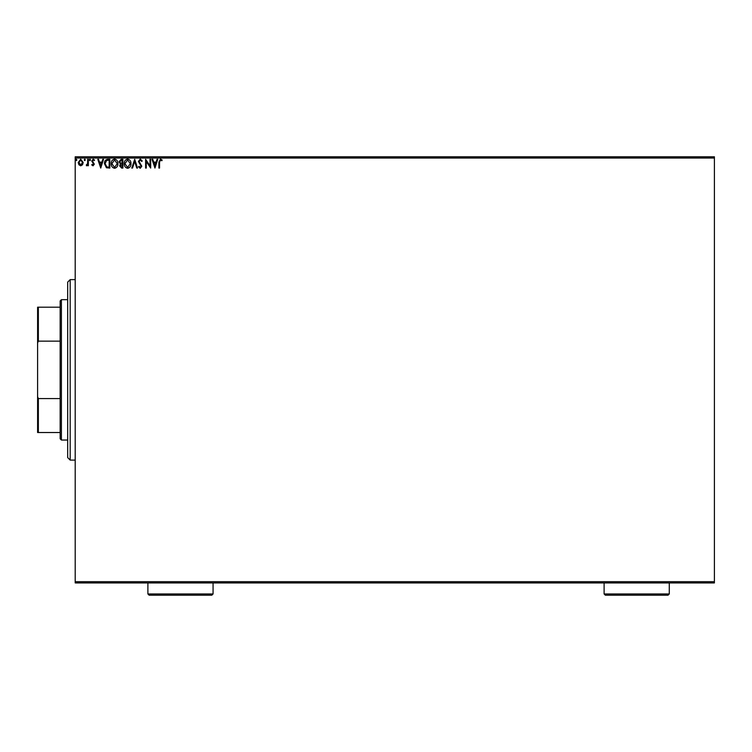 <?xml version="1.0" encoding="UTF-8"?>
<svg xmlns="http://www.w3.org/2000/svg" width="752" height="752" viewBox="0 0 752 752"><rect width="100%" height="100%" fill="white"/><g stroke="black" fill="none" stroke-linecap="round" stroke-linejoin="round"><path stroke-width="1.13" d="M714.4 582.922L75.2 582.922L75.2 581.672L714.4 581.672L714.4 582.922M82.532 164.763L80.708 165.825L78.894 164.763L78.236 162.488L80.708 159.189L83.19 162.488L82.532 164.763M88.36 159.302L88.36 165.713L87.683 165.713L87.683 164.763L86.508 165.825L86.32 164.923L87.58 163.654L87.683 159.302L88.36 159.302M93.041 165.825L91.735 164.914L92.129 164.359L92.994 165.036L93.643 164.171L91.735 161.041L93.154 159.189L94.545 160.054L94.16 160.646L93.229 159.969L92.411 161.003L94.32 164.143L93.041 165.825M107.809 159.302L109.839 159.302L109.839 168.072L106.427 167.752L104.443 163.579C104.34 161.041 105.468 159.621 107.809 159.302M122.896 159.302L122.896 168.072L121.655 168.072L119.624 165.901L120.452 164.03L119.07 161.793L121.138 159.302L122.896 159.302M134.702 159.302L137.513 168.072L136.779 168.072L134.646 161.417L132.512 168.072L131.779 168.072L134.702 159.302M149.996 159.302L150.673 159.302L150.673 168.072L146.283 161.53L146.283 168.072L145.615 168.072L145.615 159.302L149.996 165.825L149.996 159.302M159.556 162.235L159.556 168.072L158.888 168.072L158.888 162.15L160.486 159.076L162.15 160.082L161.802 160.759L160.496 159.969L159.556 162.235M75.2 158.042L75.2 156.792L714.4 156.792L714.4 158.042L75.2 158.042L75.2 581.672M714.4 158.042L714.4 581.672M154.95 168.072L152.026 159.302L152.759 159.302L153.662 162.112L156.125 162.112L157.027 159.302L157.76 159.302L154.95 168.072M140.267 159.076L142.241 160.994L141.686 161.436L140.314 159.969L139.092 161.464L141.79 166.248L140.22 168.298L138.528 166.812L139.054 166.277L140.229 167.395L141.113 166.286L138.415 161.445L140.267 159.076M130.989 163.645C131.036 166.145 129.927 167.696 127.661 168.298C125.34 167.752 124.193 166.22 124.24 163.692C124.202 161.182 125.321 159.65 127.605 159.076C129.889 159.621 131.017 161.154 130.989 163.645M117.942 163.645C117.989 166.145 116.88 167.696 114.614 168.298C112.292 167.752 111.146 166.22 111.193 163.692C111.146 161.182 112.274 159.65 114.558 159.076C116.842 159.621 117.97 161.154 117.942 163.645M100.73 168.072L97.807 159.302L98.54 159.302L99.443 162.112L101.905 162.112L102.808 159.302L103.541 159.302L100.73 168.072M90.494 159.913L89.939 160.646L89.375 159.913L89.939 159.189L90.494 159.913M85.324 159.913L84.76 160.646L84.196 159.913L84.76 159.189L85.324 159.913M76.883 159.913L76.328 160.646L75.764 159.913L76.328 159.189L76.883 159.913M153.944 163.015L154.893 165.957L155.833 163.015L153.944 163.015M124.917 163.692L127.624 167.395L130.312 163.654L127.624 159.969L124.917 163.692M121.514 167.17L122.219 167.17L122.219 164.359L120.301 165.882L121.514 167.17M121.871 163.457L122.219 160.195L121.448 160.195L119.737 161.793L120.799 163.353L121.871 163.457M111.869 163.692L114.577 167.395L117.265 163.654L114.577 159.969L111.869 163.692M109.172 167.17L109.172 160.195L106.634 160.42L105.12 163.579L106.784 166.925L109.172 167.17M99.734 163.015L100.674 165.957L101.623 163.015L99.734 163.015M78.913 162.479L80.708 165.036L82.513 162.479L80.708 159.969L78.913 162.479M70.19 279.622L70.19 460.102L67.68 457.592L67.68 282.122L70.19 279.622L75.2 279.622M70.19 460.102L75.2 460.102M61.41 440.042L60.16 438.792L60.16 300.922L61.41 299.672L61.41 440.042L67.68 440.042M61.41 299.672L67.68 299.672M60.16 432.522L37.6 432.522L37.6 307.192L38.352 307.192L38.352 341.145L37.6 342.997M37.6 396.718L38.352 398.579L38.352 432.522M60.16 398.579L38.352 398.579M60.16 341.145L38.352 341.145M60.16 307.192L38.352 307.192M669.28 593.958L668.03 595.208L605.36 595.208L604.11 593.958L669.28 593.958L669.28 582.922M604.11 593.958L604.11 582.922M213.07 593.958L211.81 595.208L149.15 595.208L147.89 593.958L213.07 593.958L213.07 582.922M147.89 593.958L147.89 582.922"/></g></svg>
